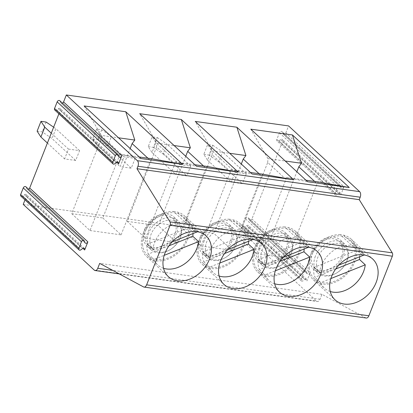 <?xml version="1.0" encoding="UTF-8"?>
<svg xmlns="http://www.w3.org/2000/svg" width="413" height="413" viewBox="0 0 413 413"><rect width="100%" height="100%" fill="white"/><g stroke="black" fill="none" stroke-linecap="round" stroke-linejoin="round"><path stroke-width="0.31" stroke-dasharray="2.06 1.55" d="M23.226 204.394L245.477 235.343L248.724 227.104A1.807 1.347 132.8 0 0 248.502 225.575A1.807 1.347 132.8 0 0 246.633 225.679L244.992 226.938A1.807 1.347 -47.2 0 1 243.123 227.042A1.807 1.347 -47.2 0 1 242.901 225.513L245.518 218.875A1.807 1.347 -47.2 0 1 248.187 217.749A1.807 1.347 -47.2 0 1 248.456 218.147L248.982 219.716A1.807 1.347 132.8 0 0 249.251 220.114A1.807 1.347 132.8 0 0 251.92 218.988L282.626 141.04A1.807 1.347 132.8 0 0 282.404 139.517A1.807 1.347 132.8 0 0 280.535 139.615L278.894 140.879A1.807 1.347 -47.2 0 1 277.02 140.978A1.807 1.347 -47.2 0 1 276.803 139.455L279.42 132.816A1.807 1.347 -47.2 0 1 282.089 131.69A1.807 1.347 -47.2 0 1 282.353 132.088L282.884 133.652A1.807 1.347 132.8 0 0 283.153 134.049A1.807 1.347 132.8 0 0 285.822 132.924L288.579 125.919M84.438 248.456L26.251 194.631A1.807 1.347 132.8 0 1 26.473 196.154L24.992 199.907M26.251 194.631A1.807 1.347 132.8 0 0 24.382 194.73L22.741 195.994A1.807 1.347 -47.2 0 1 20.867 196.092M25.936 186.805A1.807 1.347 -47.2 0 1 26.2 187.203L26.731 188.767A1.807 1.347 132.8 0 0 27 189.164A1.807 1.347 132.8 0 0 28.574 189.247M118.34 162.397L60.153 108.567A1.807 1.347 132.8 0 1 60.37 110.095L58.894 113.849M60.153 108.567A1.807 1.347 132.8 0 0 58.285 108.671L56.638 109.93A1.807 1.347 -47.2 0 1 54.769 110.034M59.839 100.741A1.807 1.347 -47.2 0 1 60.102 101.139L60.634 102.708A1.807 1.347 132.8 0 0 60.897 103.105A1.807 1.347 132.8 0 0 62.477 103.183M179.583 164.565L190.692 166.109L186.821 175.943L175.706 174.4L179.583 164.565L155.902 142.655L152.025 152.49L148.236 146.646L152.113 136.811L155.902 142.655M235.147 172.298L246.256 173.847L242.385 183.682L231.27 182.133L235.147 172.298L211.466 150.394L207.589 160.229L203.8 154.385L207.677 144.55L211.466 150.394M68.455 149.088L79.57 150.637L75.693 160.471L64.583 158.928L68.455 149.088L51.274 133.192M135.134 158.375L131.257 168.21L120.147 166.661L124.019 156.826L100.338 134.922L96.461 144.756L92.677 138.913L96.549 129.078L101.706 129.796L111.448 136.466L135.134 158.375L124.019 156.826M344.008 186.753L340.813 194.869A1.807 1.347 132.8 0 0 340.591 193.341A1.807 1.347 132.8 0 0 338.722 193.439L337.08 194.704A1.807 1.347 -47.2 0 1 335.211 194.802A1.807 1.347 -47.2 0 1 334.989 193.279L337.607 186.64A1.807 1.347 -47.2 0 1 340.276 185.514A1.807 1.347 -47.2 0 1 340.544 185.912L341.071 187.476A1.807 1.347 132.8 0 0 341.339 187.874A1.807 1.347 132.8 0 0 344.008 186.753L285.822 132.924M366.274 318.025A4.166 2.452 97.9 0 1 365.773 317.86L321.944 294.33L320.003 299.249A4.166 2.452 97.9 0 1 317.401 301.495A4.166 2.452 97.9 0 1 316.523 301.056L94.272 270.112M245.477 235.343L316.523 301.056M310.106 272.812L306.911 280.928A1.807 1.347 132.8 0 0 306.694 279.405A1.807 1.347 132.8 0 0 304.825 279.503L303.178 280.768A1.807 1.347 -47.2 0 1 301.309 280.866A1.807 1.347 -47.2 0 1 301.092 279.338L303.705 272.699A1.807 1.347 -47.2 0 1 306.374 271.578A1.807 1.347 -47.2 0 1 306.642 271.976L307.169 273.54A1.807 1.347 132.8 0 0 307.437 273.938A1.807 1.347 132.8 0 0 310.106 272.812L251.92 218.988M47.397 143.032L64.583 158.928M37.113 131.174L42.271 131.892L52.012 138.567L75.693 160.471M96.549 129.078L100.338 134.922M96.461 144.756L120.147 166.661M92.677 138.913L97.835 139.63L107.576 146.305L131.257 168.21M107.576 146.305L111.448 136.466M101.706 129.796L97.835 139.63M79.57 150.637L55.889 128.732L52.012 138.567M53.638 127.189L55.889 128.732M361.855 254.697L340.204 234.667L343.585 235.142L365.237 255.167M340.204 234.667A27.764 20.764 132.8 0 0 312.404 251.46A27.764 20.764 132.8 0 0 313.379 279.802A27.764 20.764 132.8 0 0 347.478 273.52A27.764 20.764 132.8 0 0 351.091 239.039A27.764 20.764 132.8 0 0 343.585 235.142M274.676 283.767A26.375 19.726 -47.2 0 1 268.909 280.437A26.375 19.726 -47.2 0 1 265.115 274.882L275.326 270.804M212.834 145.268L222.576 151.943L218.704 161.777L208.957 155.102L212.834 145.268L207.677 144.55M203.8 154.385L208.957 155.102M207.589 160.229L231.27 182.133M218.704 161.777L242.385 183.682M246.256 173.847L222.576 151.943M316.575 265.673A18.048 13.495 -47.2 0 1 326.151 246.917A18.048 13.495 -47.2 0 1 344.488 246.174A18.048 13.495 -47.2 0 1 342.14 268.584A18.048 13.495 -47.2 0 1 319.982 272.673A18.048 13.495 -47.2 0 1 316.575 265.673M312.713 252.715A18.048 13.495 -47.2 0 1 339.414 241.481A18.048 13.495 -47.2 0 1 337.07 263.892A18.048 13.495 -47.2 0 1 314.907 267.975A18.048 13.495 -47.2 0 1 311.5 260.98A18.048 13.495 -47.2 0 1 312.713 252.715M309.347 268.558A26.375 19.726 -47.2 0 1 323.348 241.146A26.375 19.726 -47.2 0 1 350.147 240.061A26.375 19.726 -47.2 0 1 346.714 272.817A26.375 19.726 -47.2 0 1 314.324 278.785A26.375 19.726 -47.2 0 1 309.347 268.558M335.661 269.023L314.928 277.299A26.375 19.726 -47.2 0 1 313.746 272.626A26.375 19.726 -47.2 0 1 313.756 267.474L319.507 272.797A26.375 19.726 -47.2 0 1 335.975 248.962A26.375 19.726 -47.2 0 1 360.296 249.447A26.375 19.726 -47.2 0 1 364.09 255.002L358.339 249.684A26.375 19.726 -47.2 0 1 359.666 256.767M330.24 291.506A26.375 19.726 -47.2 0 1 324.473 288.176A26.375 19.726 -47.2 0 1 320.679 282.616L314.928 277.299M319.507 272.797L338.934 265.043M313.756 267.474L358.339 249.684M330.89 278.543L320.679 282.616M157.27 137.529L167.012 144.204L163.14 154.039L153.393 147.369L157.27 137.529L152.113 136.811M148.236 146.646L153.393 147.369M152.025 152.49L175.706 174.4M163.14 154.039L186.821 175.943M190.692 166.109L167.012 144.204M261.011 257.934A18.048 13.495 -47.2 0 1 270.592 239.179A18.048 13.495 -47.2 0 1 288.93 238.435A18.048 13.495 -47.2 0 1 286.581 260.851A18.048 13.495 -47.2 0 1 264.418 264.934A18.048 13.495 -47.2 0 1 261.011 257.934M257.149 244.981A18.048 13.495 -47.2 0 1 283.855 233.743A18.048 13.495 -47.2 0 1 281.506 256.158A18.048 13.495 -47.2 0 1 259.343 260.242A18.048 13.495 -47.2 0 1 255.936 253.241A18.048 13.495 -47.2 0 1 257.149 244.981M253.788 260.82A26.375 19.726 -47.2 0 1 267.784 233.407A26.375 19.726 -47.2 0 1 294.583 232.323A26.375 19.726 -47.2 0 1 291.15 265.079A26.375 19.726 -47.2 0 1 258.76 271.047A26.375 19.726 -47.2 0 1 253.788 260.82M280.097 261.29L259.364 269.56A26.375 19.726 -47.2 0 1 258.182 264.888A26.375 19.726 -47.2 0 1 258.192 259.741L263.943 265.058A26.375 19.726 -47.2 0 1 280.412 241.223A26.375 19.726 -47.2 0 1 304.732 241.713A26.375 19.726 -47.2 0 1 308.526 247.268L302.775 241.946A26.375 19.726 -47.2 0 1 304.102 249.034M259.364 269.56L265.115 274.882M263.943 265.058L283.37 257.304M258.192 259.741L302.775 241.946M182.84 229.112L201.105 246.014L230.408 171.627L212.137 154.73L182.84 229.112L213.955 233.443L241.3 164.028M212.137 154.73L212.38 150.874L229.68 153.28M238.404 236.85L256.669 253.747L285.972 179.366L267.701 162.469L238.404 236.85L269.519 241.182L296.859 171.767M267.701 162.469L267.939 158.607L285.244 161.018M321.944 294.33L99.688 263.386M26.731 188.767L84.918 242.596M24.382 194.73L82.569 248.559M22.741 195.994L80.927 249.819M26.2 187.203L84.391 241.027M200.197 237.052A19.783 14.796 -47.2 0 1 229.468 224.734A19.783 14.796 -47.2 0 1 226.892 249.302A19.783 14.796 -47.2 0 1 202.602 253.778A19.783 14.796 -47.2 0 1 200.197 237.052M204.228 240.779A19.783 14.796 132.8 0 0 206.634 257.505A19.783 14.796 132.8 0 0 230.924 253.03A19.783 14.796 132.8 0 0 233.5 228.461A19.783 14.796 132.8 0 0 228.152 225.684A19.783 14.796 132.8 0 0 204.228 240.779M145.546 238.275L174.844 163.894L156.573 146.992L127.276 221.378L145.546 238.275L176.661 242.607L205.958 168.225L207.285 166.475M194.879 164.751L174.962 161.979L174.844 163.894M71.712 213.64L89.982 230.537L119.28 156.155L101.015 139.258L71.712 213.64L102.827 217.971L130.172 148.556M147.937 158.215L150.394 160.487L151.721 158.742M89.982 230.537L121.097 234.873L102.827 217.971M121.097 234.873L150.394 160.487M139.315 157.012L119.398 154.24L140.957 158.53L84.123 105.96L101.252 135.402L118.557 137.808M195.163 231.486L173.512 211.461A27.764 20.764 132.8 0 0 145.717 228.25A27.764 20.764 132.8 0 0 146.692 256.597A27.764 20.764 132.8 0 0 180.786 250.314A27.764 20.764 132.8 0 0 184.399 215.829A27.764 20.764 132.8 0 0 176.893 211.931L198.545 231.956M203.501 165.949L205.958 168.225M176.661 242.607L158.391 225.71L185.736 156.295M174.962 161.979L196.516 166.269L139.687 113.694L156.816 143.135L174.116 145.546M250.727 239.225L229.076 219.195A27.764 20.764 132.8 0 0 201.276 235.988A27.764 20.764 132.8 0 0 202.256 264.33A27.764 20.764 132.8 0 0 236.35 258.048A27.764 20.764 132.8 0 0 239.963 223.567A27.764 20.764 132.8 0 0 232.457 219.664L254.109 239.695M201.59 237.243A18.048 13.495 -47.2 0 1 228.291 226.009A18.048 13.495 -47.2 0 1 225.942 248.419A18.048 13.495 -47.2 0 1 203.779 252.503A18.048 13.495 -47.2 0 1 200.377 245.503A18.048 13.495 -47.2 0 1 201.59 237.243M219.112 276.029A26.375 19.726 -47.2 0 1 213.345 272.699A26.375 19.726 -47.2 0 1 209.551 267.144L219.768 263.071M127.276 221.378L158.391 225.71M146.026 229.509A18.048 13.495 -47.2 0 1 172.727 218.27A18.048 13.495 -47.2 0 1 170.378 240.681A18.048 13.495 -47.2 0 1 148.215 244.764A18.048 13.495 -47.2 0 1 144.813 237.769A18.048 13.495 -47.2 0 1 146.026 229.509M144.638 229.313A19.783 14.796 -47.2 0 1 173.904 216.995A19.783 14.796 -47.2 0 1 171.333 241.564A19.783 14.796 -47.2 0 1 147.038 246.04A19.783 14.796 -47.2 0 1 144.638 229.313M148.67 233.046A19.783 14.796 132.8 0 0 151.07 249.772A19.783 14.796 132.8 0 0 175.365 245.296A19.783 14.796 132.8 0 0 177.936 220.728A19.783 14.796 132.8 0 0 172.588 217.945A19.783 14.796 132.8 0 0 148.67 233.046M173.512 211.461L176.893 211.931M119.398 154.24L119.28 156.155M229.076 219.195L232.457 219.664M163.548 268.295A26.375 19.726 -47.2 0 1 157.781 264.965A26.375 19.726 -47.2 0 1 153.987 259.41L164.204 255.332M205.452 250.201A18.048 13.495 -47.2 0 1 215.028 231.445A18.048 13.495 -47.2 0 1 233.366 230.702A18.048 13.495 -47.2 0 1 231.017 253.112A18.048 13.495 -47.2 0 1 208.854 257.196A18.048 13.495 -47.2 0 1 205.452 250.201M198.225 253.081A26.375 19.726 -47.2 0 1 212.22 225.674A26.375 19.726 -47.2 0 1 239.019 224.584A26.375 19.726 -47.2 0 1 235.591 257.345A26.375 19.726 -47.2 0 1 203.196 263.313A26.375 19.726 -47.2 0 1 198.225 253.081M224.533 253.551L203.8 261.827A26.375 19.726 -47.2 0 1 202.623 257.149A26.375 19.726 -47.2 0 1 202.628 252.002L208.379 257.325A26.375 19.726 -47.2 0 1 224.848 233.49A26.375 19.726 -47.2 0 1 249.168 233.975A26.375 19.726 -47.2 0 1 252.963 239.53L247.211 234.207A26.375 19.726 -47.2 0 1 248.538 241.295M203.8 261.827L209.551 267.144M208.379 257.325L227.806 249.571M202.628 252.002L247.211 234.207M46.142 122.057L42.271 131.892M149.888 242.462A18.048 13.495 -47.2 0 1 159.464 223.707A18.048 13.495 -47.2 0 1 177.802 222.963A18.048 13.495 -47.2 0 1 175.453 245.379A18.048 13.495 -47.2 0 1 153.29 249.462A18.048 13.495 -47.2 0 1 149.888 242.462M142.661 245.348A26.375 19.726 -47.2 0 1 156.656 217.935A26.375 19.726 -47.2 0 1 183.46 216.851A26.375 19.726 -47.2 0 1 180.027 249.607A26.375 19.726 -47.2 0 1 147.637 255.575A26.375 19.726 -47.2 0 1 142.661 245.348M168.969 245.812L148.236 254.088A26.375 19.726 -47.2 0 1 147.059 249.416A26.375 19.726 -47.2 0 1 147.064 244.269L152.815 249.586A26.375 19.726 -47.2 0 1 169.284 225.751A26.375 19.726 -47.2 0 1 193.604 226.236A26.375 19.726 -47.2 0 1 197.404 231.791L191.653 226.474A26.375 19.726 -47.2 0 1 192.974 233.562M148.236 254.088L153.987 259.41M152.815 249.586L172.247 241.832M147.064 244.269L191.653 226.474M101.015 139.258L101.252 135.402M156.573 146.992L156.816 143.135M282.884 133.652L341.071 187.476M282.353 132.088L340.544 185.912M278.894 140.879L337.08 194.704M280.535 139.615L338.722 193.439M246.633 225.679L304.825 279.503M244.992 226.938L303.178 280.768M248.456 218.147L306.642 271.976M248.982 219.716L307.169 273.54M256.669 253.747L287.784 258.079L317.086 183.697L318.408 181.947M306.002 180.223L286.09 177.451L285.972 179.366M315.356 256.251A19.783 14.796 132.8 0 0 317.757 272.983A19.783 14.796 132.8 0 0 342.052 268.502A19.783 14.796 132.8 0 0 344.628 243.938A19.783 14.796 132.8 0 0 339.28 241.156A19.783 14.796 132.8 0 0 315.356 256.251M311.325 252.524A19.783 14.796 -47.2 0 1 340.596 240.206A19.783 14.796 -47.2 0 1 338.02 264.774A19.783 14.796 -47.2 0 1 313.725 269.25A19.783 14.796 -47.2 0 1 311.325 252.524M201.105 246.014L232.225 250.345L261.522 175.964L262.849 174.214M250.438 172.484L230.526 169.712L230.408 171.627M259.792 248.518A19.783 14.796 132.8 0 0 262.198 265.244A19.783 14.796 132.8 0 0 286.488 260.768A19.783 14.796 132.8 0 0 289.064 236.2A19.783 14.796 132.8 0 0 283.716 233.422A19.783 14.796 132.8 0 0 259.792 248.518M284.64 226.933A27.764 20.764 132.8 0 0 256.84 243.722A27.764 20.764 132.8 0 0 257.82 272.069A27.764 20.764 132.8 0 0 291.914 265.786A27.764 20.764 132.8 0 0 295.527 231.306A27.764 20.764 132.8 0 0 288.021 227.403L284.64 226.933L306.291 246.959M255.761 244.785A19.783 14.796 -47.2 0 1 285.032 232.467A19.783 14.796 -47.2 0 1 282.456 257.036A19.783 14.796 -47.2 0 1 258.166 261.512A19.783 14.796 -47.2 0 1 255.761 244.785M232.225 250.345L213.955 233.443M287.784 258.079L269.519 241.182M267.939 158.607L250.81 129.171L307.644 181.741L286.09 177.451M314.623 181.421L317.086 183.697M230.526 169.712L252.08 174.002L195.246 121.432L212.38 150.874M259.065 173.687L261.522 175.964M309.673 247.433L288.021 227.403M58.285 108.671L116.471 162.495M56.638 109.93L114.829 163.76M60.102 101.139L118.288 154.968M60.634 102.708L118.82 156.532M282.626 141.04L340.813 194.869M248.724 227.104L306.911 280.928M320.003 299.249L112.734 270.386M143.523 286.916L365.773 317.86M60.37 110.095L116.802 162.294M26.473 196.154L82.899 248.358M279.42 132.816L337.607 186.64M276.803 139.455L334.989 193.279M242.901 225.513L301.092 279.338M245.518 218.875L303.705 272.699M313.379 279.802L335.031 299.833M351.091 239.039L372.743 259.07M314.907 267.975L319.982 272.673M339.414 241.481L344.488 246.174M314.324 278.785L324.473 288.176M350.147 240.061L360.296 249.447M259.343 260.242L264.418 264.934M283.855 233.743L288.93 238.435M258.76 271.047L268.909 280.437M294.583 232.323L304.732 241.713M119.3 273.912L317.401 301.495M85.186 242.994L27 189.164M202.602 253.778L206.634 257.505M229.468 224.734L233.5 228.461M146.692 256.597L168.344 276.622M184.399 215.829L206.051 235.859M202.256 264.33L223.908 284.361M239.963 223.567L261.615 243.598M147.038 246.04L151.07 249.772M173.904 216.995L177.936 220.728M203.779 252.503L208.854 257.196M228.291 226.009L233.366 230.702M203.196 263.313L213.345 272.699M239.019 224.584L249.168 233.975M148.215 244.764L153.29 249.462M172.727 218.27L177.802 222.963M147.637 255.575L157.781 264.965M183.46 216.851L193.604 226.236M341.339 187.874L283.153 134.049M340.276 185.514L282.089 131.69M335.211 194.802L277.02 140.978M340.591 193.341L282.404 139.517M301.309 280.866L243.123 227.042M306.374 271.578L248.187 217.749M306.694 279.405L248.502 225.575M307.437 273.938L249.251 220.114M313.725 269.25L317.757 272.983M340.596 240.206L344.628 243.938M258.166 261.512L262.198 265.244M285.032 232.467L289.064 236.2M257.82 272.069L279.467 292.094M295.527 231.306L317.179 251.331M119.089 156.93L60.897 103.105"/><path stroke-width="0.62" d="M24.992 199.907L23.226 204.394L94.272 270.112A4.166 2.452 -82.1 0 0 95.15 270.546A4.166 2.452 -82.1 0 0 97.752 268.3L99.688 263.386L143.523 286.916A4.166 2.452 -82.1 0 0 144.023 287.081A4.166 2.452 -82.1 0 0 146.63 284.836L170.099 225.255A2.777 1.637 -82.1 0 0 169.991 221.889L136.982 168.716L137.947 166.258A4.166 2.452 -82.1 0 0 137.374 160.688L66.328 94.975L63.566 101.98L121.758 155.804L118.562 163.92A1.807 1.347 132.8 0 0 118.34 162.397A1.807 1.347 132.8 0 0 116.471 162.495L114.829 163.76A1.807 1.347 -47.2 0 1 112.956 163.858A1.807 1.347 -47.2 0 1 112.739 162.33L115.356 155.691A1.807 1.347 -47.2 0 1 118.025 154.57A1.807 1.347 -47.2 0 1 118.288 154.968L118.82 156.532A1.807 1.347 132.8 0 0 119.089 156.93A1.807 1.347 132.8 0 0 121.758 155.804M79.059 249.922L20.867 196.092A1.807 1.347 -47.2 0 1 20.65 194.569L23.267 187.93A1.807 1.347 -47.2 0 1 25.936 186.805L84.123 240.629A1.807 1.347 -47.2 0 1 84.391 241.027L84.918 242.596A1.807 1.347 132.8 0 0 85.186 242.994A1.807 1.347 132.8 0 0 87.855 241.868L84.66 249.984A1.807 1.347 132.8 0 0 84.438 248.456A1.807 1.347 132.8 0 0 82.569 248.559L80.927 249.819A1.807 1.347 -47.2 0 1 79.059 249.922A1.807 1.347 -47.2 0 1 78.837 248.394L81.454 241.755A1.807 1.347 -47.2 0 1 84.123 240.629M28.574 189.247A1.807 1.347 132.8 0 0 29.669 188.044L87.855 241.868M58.894 113.849L29.669 188.044M112.956 163.858L54.769 110.034A1.807 1.347 -47.2 0 1 54.552 108.505L57.164 101.866A1.807 1.347 -47.2 0 1 59.839 100.741L118.025 154.57M62.477 103.183A1.807 1.347 132.8 0 0 63.566 101.98M66.328 94.975L288.579 125.919L359.625 191.637A4.166 2.452 97.9 0 1 360.203 197.202L359.233 199.66L392.247 252.833A2.777 1.637 97.9 0 1 392.35 256.199L368.881 315.78A4.166 2.452 97.9 0 1 366.274 318.025L144.023 287.081M51.274 133.192L44.774 127.183L40.902 137.018L47.397 143.032M40.902 137.018L37.113 131.174L40.985 121.339L46.142 122.057L53.638 127.189M40.985 121.339L44.774 127.183M365.237 255.167L361.855 254.697A27.764 20.764 132.8 0 0 334.055 271.486A27.764 20.764 132.8 0 0 335.031 299.833A27.764 20.764 132.8 0 0 369.129 293.55A27.764 20.764 132.8 0 0 372.743 259.07A27.764 20.764 132.8 0 0 365.237 255.167M387.931 255.513L387.905 255.58A2.777 1.637 97.9 0 0 387.931 255.508L341.262 249.013L387.931 255.513M304.102 249.034A26.375 19.726 -47.2 0 1 303.947 251.77L309.698 257.087A26.375 19.726 -47.2 0 1 274.676 283.767M309.698 257.087L275.326 270.804M359.666 256.767A26.375 19.726 -47.2 0 1 359.511 259.503L365.262 264.826A26.375 19.726 -47.2 0 1 330.24 291.506M338.934 265.043L364.08 255.007M365.262 264.826L330.89 278.543M359.511 259.503L335.661 269.023M283.37 257.304L308.516 247.268M303.947 251.77L280.097 261.29M241.3 164.028L243.252 159.062L259.065 173.687M229.68 153.28L245.921 155.546L243.252 159.062M296.859 171.767L298.816 166.8L314.623 181.421M285.244 161.018L301.485 163.28L298.816 166.8M136.982 168.716L359.233 199.66M174.544 225.875A2.777 1.637 -82.1 0 0 174.57 225.803L221.244 232.302L170.099 225.255M230.134 233.541L230.108 233.608A2.777 1.637 -82.1 0 0 230.134 233.536L276.808 240.036A2.777 1.637 97.9 0 1 276.777 240.108L230.134 233.536M285.667 241.347A2.777 1.637 -82.1 0 0 285.698 241.275L332.372 247.774L276.777 240.108M341.231 249.085A2.777 1.637 -82.1 0 0 341.262 249.013L332.341 247.846M309.673 247.433L306.291 246.959A27.764 20.764 132.8 0 0 278.491 263.752A27.764 20.764 132.8 0 0 279.467 292.094A27.764 20.764 132.8 0 0 313.565 285.811A27.764 20.764 132.8 0 0 317.179 251.331A27.764 20.764 132.8 0 0 309.673 247.433M198.545 231.956L195.163 231.486A27.764 20.764 132.8 0 0 167.368 248.28A27.764 20.764 132.8 0 0 168.344 276.622A27.764 20.764 132.8 0 0 202.437 270.339A27.764 20.764 132.8 0 0 206.051 235.859A27.764 20.764 132.8 0 0 198.545 231.956M254.109 239.695L250.727 239.225A27.764 20.764 132.8 0 0 222.927 256.014A27.764 20.764 132.8 0 0 223.908 284.361A27.764 20.764 132.8 0 0 258.001 278.078A27.764 20.764 132.8 0 0 261.615 243.598A27.764 20.764 132.8 0 0 254.109 239.695M250.438 172.484L262.849 174.214L293.71 179.8L236.876 127.225L195.246 121.427L252.08 174.002L293.71 179.8L236.876 127.225L245.921 155.546M301.485 163.28L292.44 134.968L349.274 187.538L292.44 134.963L250.81 129.166L307.644 181.741L349.274 187.538L318.408 181.947L306.002 180.223M182.587 164.328L125.753 111.753L84.118 105.955L140.957 158.53L182.587 164.328L151.721 158.742L139.315 157.012M174.116 145.546L190.357 147.808L181.317 119.491L238.146 172.061L181.317 119.491L139.682 113.694L196.516 166.269L238.151 172.066L207.285 166.475L194.879 164.751M130.172 148.556L132.129 143.59L147.937 158.215M185.736 156.295L187.693 151.328L203.501 165.949M248.538 241.295A26.375 19.726 -47.2 0 1 248.383 244.031L254.134 249.354A26.375 19.726 -47.2 0 1 219.112 276.029M254.134 249.354L219.768 263.071M192.974 233.562A26.375 19.726 -47.2 0 1 192.819 236.293L198.57 241.615A26.375 19.726 -47.2 0 1 163.548 268.295M198.57 241.615L164.204 255.332M227.806 249.571L252.952 239.535M248.383 244.031L224.533 253.551M172.247 241.832L197.388 231.796M192.819 236.293L168.969 245.812M118.557 137.808L134.793 140.069L132.129 143.59M190.357 147.808L187.693 151.328M134.793 140.069L125.753 111.753M182.582 164.328L125.753 111.758M112.734 270.386L97.752 268.3M146.63 284.836L368.881 315.78M137.947 166.258L360.203 197.202M169.991 221.889L392.247 252.833M230.108 233.608L221.218 232.374M392.35 256.199L387.905 255.58M137.374 160.688L359.625 191.637M116.802 162.294L118.562 163.92M82.899 248.358L84.66 249.984M20.65 194.569L78.837 248.394M23.267 187.93L81.454 241.755M54.552 108.505L112.739 162.33M57.164 101.866L115.356 155.691M95.15 270.546L119.3 273.912"/></g></svg>
